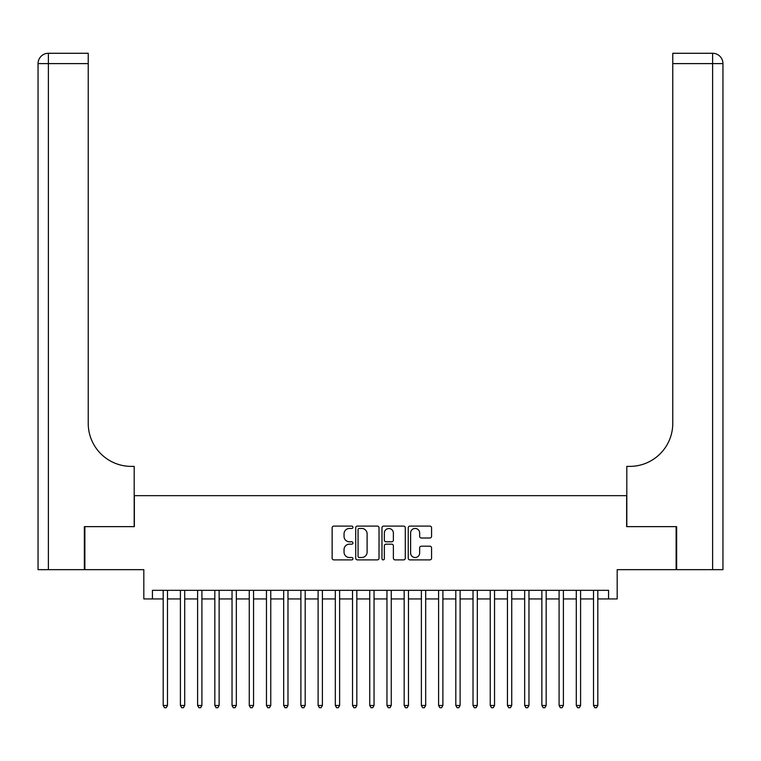 <?xml version="1.0" encoding="UTF-8"?>
<svg xmlns="http://www.w3.org/2000/svg" width="761" height="761" viewBox="0 0 761 761"><rect width="100%" height="100%" fill="white"/><g stroke="black" fill="none" stroke-linecap="round" stroke-linejoin="round"><path stroke-width="1.14" d="M352.961 527.278A1.18 1.18 0 0 0 351.782 526.098L333.822 526.098A1.693 1.693 0 0 0 332.138 527.782L332.138 558.193A1.693 1.693 0 0 0 333.822 559.887L351.782 559.887A1.18 1.18 0 0 0 352.961 558.698A1.18 1.18 0 0 0 351.782 557.518L349.451 557.518A5.403 5.403 0 0 1 344.048 552.115L344.048 549.575A5.403 5.403 0 0 1 349.451 544.172L351.782 544.172A1.18 1.18 0 0 0 352.961 542.993A1.18 1.18 0 0 0 351.782 541.803L349.451 541.803A5.403 5.403 0 0 1 344.048 536.4L344.048 533.87A5.403 5.403 0 0 1 349.451 528.457L351.782 528.457A1.18 1.18 0 0 0 352.961 527.278M429.879 538.008A1.693 1.693 0 0 0 431.563 536.315L431.563 527.782A1.693 1.693 0 0 0 429.879 526.098L409.941 526.098A1.693 1.693 0 0 0 408.248 527.782L408.248 558.193A1.693 1.693 0 0 0 409.941 559.887L429.879 559.887A1.693 1.693 0 0 0 431.563 558.193L431.563 547.891A1.693 1.693 0 0 0 429.879 546.198L421.347 546.198A1.693 1.693 0 0 0 419.653 547.891L419.653 553A4.518 4.518 0 0 1 415.135 557.518A4.518 4.518 0 0 1 410.617 553L410.617 532.976A4.518 4.518 0 0 1 415.135 528.457A4.518 4.518 0 0 1 419.653 532.976L419.653 536.315A1.693 1.693 0 0 0 421.347 538.008L429.879 538.008M152.428 598.936L152.428 590.327L608.572 590.327L608.572 598.936L617.181 598.936L617.181 569.666L676.129 569.666L676.129 526.641L626.645 526.641L626.645 495.658L134.355 495.658L134.355 526.641L84.871 526.641L84.871 569.666L143.819 569.666L143.819 598.936L163.187 598.936M379.026 527.782A1.693 1.693 0 0 0 377.332 526.098L357.394 526.098A1.693 1.693 0 0 0 355.71 527.782L355.71 558.193A1.693 1.693 0 0 0 357.394 559.887L377.332 559.887A1.693 1.693 0 0 0 379.026 558.193L379.026 527.782M383.668 526.098L403.606 526.098A1.693 1.693 0 0 1 405.29 527.782L405.29 558.193A1.693 1.693 0 0 1 403.606 559.887L395.073 559.887A1.693 1.693 0 0 1 393.38 558.193L393.38 545.865A1.693 1.693 0 0 0 391.696 544.172L386.036 544.172A1.693 1.693 0 0 0 384.343 545.865L384.343 558.698A1.18 1.18 0 0 1 383.163 559.887A1.18 1.18 0 0 1 381.974 558.698L381.974 527.782A1.693 1.693 0 0 1 383.668 526.098M167.487 598.936L180.405 598.936M184.704 598.936L197.613 598.936M201.912 598.936L214.83 598.936M219.13 598.936L232.038 598.936M236.338 598.936L249.256 598.936M253.556 598.936L266.464 598.936M270.764 598.936L283.682 598.936M287.981 598.936L300.89 598.936M305.19 598.936L318.108 598.936M322.407 598.936L335.316 598.936M339.615 598.936L352.533 598.936M356.833 598.936L369.741 598.936M374.041 598.936L386.959 598.936M391.259 598.936L404.167 598.936M408.467 598.936L421.385 598.936M425.684 598.936L438.593 598.936M442.892 598.936L455.81 598.936M460.11 598.936L473.019 598.936M477.318 598.936L490.236 598.936M494.536 598.936L507.444 598.936M511.744 598.936L524.662 598.936M528.962 598.936L541.87 598.936M546.17 598.936L559.088 598.936M563.387 598.936L576.296 598.936M580.595 598.936L593.513 598.936M597.813 598.936L608.572 598.936M359.249 528.457A1.18 1.18 0 0 0 358.07 529.646L358.07 556.339A1.18 1.18 0 0 0 359.249 557.518L361.703 557.518A5.403 5.403 0 0 0 367.106 552.115L367.106 533.87A5.403 5.403 0 0 0 361.703 528.457L359.249 528.457M393.38 533.061A4.518 4.518 0 0 0 388.861 528.543A4.518 4.518 0 0 0 384.343 533.061L384.343 540.12A1.693 1.693 0 0 0 386.036 541.803L391.696 541.803A1.693 1.693 0 0 0 393.38 540.12L393.38 533.061M167.487 590.327L167.487 705.476L163.187 705.476L163.187 590.327M167.487 705.476L166.202 707.72L164.481 707.72L163.187 705.476M84.357 526.641L134.183 526.641L134.183 466.388L131.253 466.388A43.035 43.035 0 0 1 88.228 423.363L88.228 63.61L48.381 63.61L48.381 569.666L84.357 569.666L84.357 526.641M48.381 569.666L38.05 569.666L38.05 63.61A10.331 10.331 0 0 1 48.381 53.28L88.228 53.28L88.228 63.61M38.05 466.388L38.05 63.61L48.381 63.61L48.381 53.28M131.253 466.388A43.035 43.035 0 0 1 88.228 423.363M676.643 526.641L626.817 526.641L626.817 466.388L629.747 466.388A43.035 43.035 0 0 0 672.772 423.363L672.772 53.28L712.619 53.28A10.331 10.331 0 0 1 722.95 63.61L722.95 569.666L676.643 569.666L676.643 526.641M629.747 466.388A43.035 43.035 0 0 0 672.772 423.363M712.619 569.666L712.619 63.61L722.95 63.61A10.331 10.331 0 0 0 712.619 53.28A10.331 10.331 0 0 1 722.95 63.61A10.331 10.331 0 0 0 712.619 53.28L712.619 63.61L672.772 63.61M184.704 590.327L184.704 705.476L180.405 705.476L180.405 590.327M184.704 705.476L183.411 707.72L181.689 707.72L180.405 705.476M201.912 590.327L201.912 705.476L197.613 705.476L197.613 590.327M201.912 705.476L200.628 707.72L198.906 707.72L197.613 705.476M219.13 590.327L219.13 705.476L214.83 705.476L214.83 590.327M219.13 705.476L217.836 707.72L216.114 707.72L214.83 705.476M236.338 590.327L236.338 705.476L232.038 705.476L232.038 590.327M236.338 705.476L235.054 707.72L233.332 707.72L232.038 705.476M253.556 590.327L253.556 705.476L249.256 705.476L249.256 590.327M253.556 705.476L252.262 707.72L250.54 707.72L249.256 705.476M270.764 590.327L270.764 705.476L266.464 705.476L266.464 590.327M270.764 705.476L269.48 707.72L267.758 707.72L266.464 705.476M287.981 590.327L287.981 705.476L283.682 705.476L283.682 590.327M287.981 705.476L286.688 707.72L284.966 707.72L283.682 705.476M305.19 590.327L305.19 705.476L300.89 705.476L300.89 590.327M305.19 705.476L303.905 707.72L302.184 707.72L300.89 705.476M322.407 590.327L322.407 705.476L318.108 705.476L318.108 590.327M322.407 705.476L321.113 707.72L319.392 707.72L318.108 705.476M339.615 590.327L339.615 705.476L335.316 705.476L335.316 590.327M339.615 705.476L338.331 707.72L336.609 707.72L335.316 705.476M356.833 590.327L356.833 705.476L352.533 705.476L352.533 590.327M356.833 705.476L355.539 707.72L353.817 707.72L352.533 705.476M374.041 590.327L374.041 705.476L369.741 705.476L369.741 590.327M374.041 705.476L372.757 707.72L371.035 707.72L369.741 705.476M391.259 590.327L391.259 705.476L386.959 705.476L386.959 590.327M391.259 705.476L389.965 707.72L388.243 707.72L386.959 705.476M408.467 590.327L408.467 705.476L404.167 705.476L404.167 590.327M408.467 705.476L407.183 707.72L405.461 707.72L404.167 705.476M425.684 590.327L425.684 705.476L421.385 705.476L421.385 590.327M425.684 705.476L424.391 707.72L422.669 707.72L421.385 705.476M442.892 590.327L442.892 705.476L438.593 705.476L438.593 590.327M442.892 705.476L441.608 707.72L439.887 707.72L438.593 705.476M460.11 590.327L460.11 705.476L455.81 705.476L455.81 590.327M460.11 705.476L458.816 707.72L457.095 707.72L455.81 705.476M477.318 590.327L477.318 705.476L473.019 705.476L473.019 590.327M477.318 705.476L476.034 707.72L474.312 707.72L473.019 705.476M494.536 590.327L494.536 705.476L490.236 705.476L490.236 590.327M494.536 705.476L493.242 707.72L491.52 707.72L490.236 705.476M511.744 590.327L511.744 705.476L507.444 705.476L507.444 590.327M511.744 705.476L510.46 707.72L508.738 707.72L507.444 705.476M528.962 590.327L528.962 705.476L524.662 705.476L524.662 590.327M528.962 705.476L527.668 707.72L525.946 707.72L524.662 705.476M546.17 590.327L546.17 705.476L541.87 705.476L541.87 590.327M546.17 705.476L544.886 707.72L543.164 707.72L541.87 705.476M563.387 590.327L563.387 705.476L559.088 705.476L559.088 590.327M563.387 705.476L562.094 707.72L560.372 707.72L559.088 705.476M580.595 590.327L580.595 705.476L576.296 705.476L576.296 590.327M580.595 705.476L579.311 707.72L577.589 707.72L576.296 705.476M597.813 590.327L597.813 705.476L593.513 705.476L593.513 590.327M597.813 705.476L596.519 707.72L594.798 707.72L593.513 705.476"/></g></svg>
